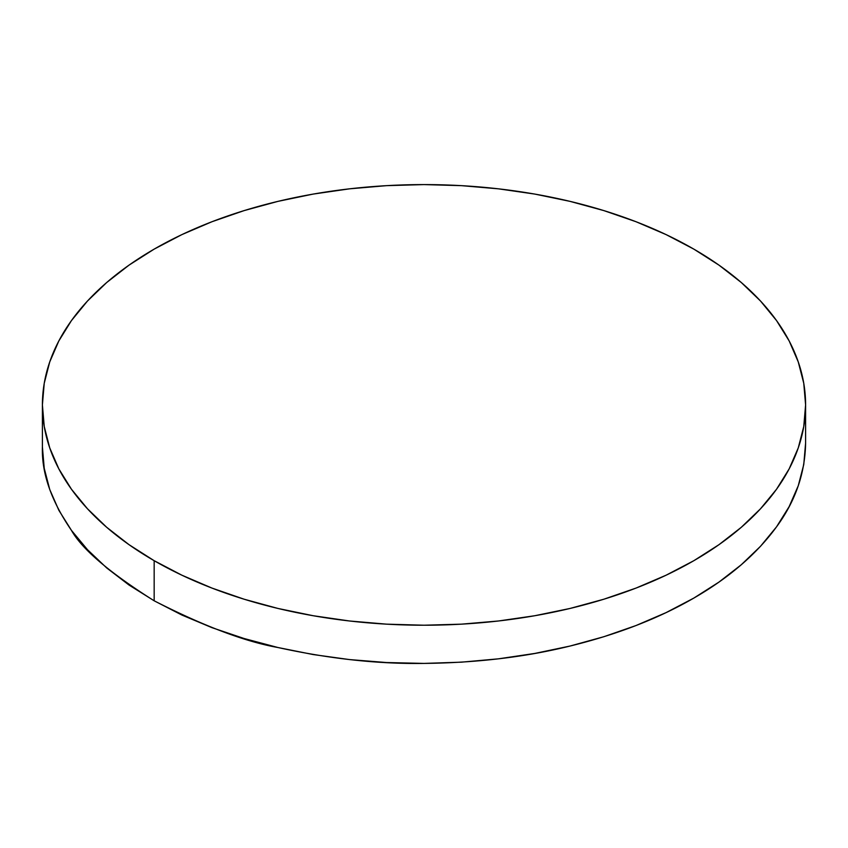 <?xml version="1.0" encoding="UTF-8"?>
<svg xmlns="http://www.w3.org/2000/svg" width="848" height="848" viewBox="0 0 848 848"><rect width="100%" height="100%" fill="white"/><g stroke="black" fill="none" stroke-linecap="round" stroke-linejoin="round"><path stroke-width="1.27" d="M154.166 560.698L154.166 600.797C203.796 626.1 245.061 641.671 277.964 647.522C329.543 658.822 378.219 664.122 424 663.412C476.724 662.839 525.4 657.052 570.036 646.049C617.27 634.474 658.536 618.489 693.834 598.084C729.174 577.7 756.745 553.945 776.556 526.809C795.392 501.179 805.07 473.269 805.6 443.091L803.766 464.513L798.265 485.734L789.17 506.574L776.556 526.809L760.539 546.271L741.29 564.747L718.977 582.078L693.834 598.084L666.083 612.616L636.011 625.538L603.882 636.71L570.036 646.049L534.77 653.448L498.444 658.832L461.407 662.171L424 663.412L386.593 662.542L349.556 659.585L313.23 654.561L277.964 647.522L244.118 638.523L211.989 627.668L181.917 615.054L154.166 600.797L154.166 560.698L181.917 575.209L211.989 588.088L244.118 599.207L277.964 608.451L313.23 615.733L349.556 620.99L386.593 624.16L424 625.22L461.407 624.16L498.444 620.99L534.77 615.733L570.036 608.451L603.882 599.207L636.011 588.088L666.083 575.209L693.834 560.698L718.977 544.67L741.29 527.308L760.539 508.758L776.556 489.222L789.17 468.859L798.265 447.892L803.766 426.502L805.6 404.909A381.6 220.31 180 0 1 570.036 608.451A381.6 220.31 180 0 1 154.166 560.698A381.6 220.31 180 0 1 42.4 404.909L44.234 426.502L49.735 447.892L58.83 468.859L71.444 489.222L87.461 508.758L106.71 527.308L129.023 544.67L154.166 560.698M693.834 249.121A381.6 220.31 180 0 1 805.6 404.909L803.766 383.317L798.265 361.926L789.17 340.949L776.556 320.597L760.539 301.051L741.29 282.511L718.977 265.138L693.834 249.121L666.083 234.599L636.011 221.72L603.882 210.611L570.036 201.368L534.77 194.075L498.444 188.828L461.407 185.648L424 184.588L386.593 185.648L349.556 188.828L313.23 194.075L277.964 201.368L244.118 210.611L211.989 221.72L181.917 234.599L154.166 249.121L129.023 265.138L106.71 282.511L87.461 301.051L71.444 320.597L58.83 340.949L49.735 361.926L44.234 383.317L42.4 404.909A381.6 220.31 180 0 1 277.964 201.368A381.6 220.31 180 0 1 693.834 249.121M71.444 530.371C81.959 549.144 109.53 572.623 154.166 600.797L129.023 585.046L106.71 567.948L87.461 549.663L71.444 530.371L58.83 510.252L49.735 489.508L44.234 468.34L42.4 446.938C41.563 473.142 51.251 500.956 71.444 530.371M805.6 404.909L805.6 443.091M42.4 404.909L42.4 446.938"/></g></svg>
